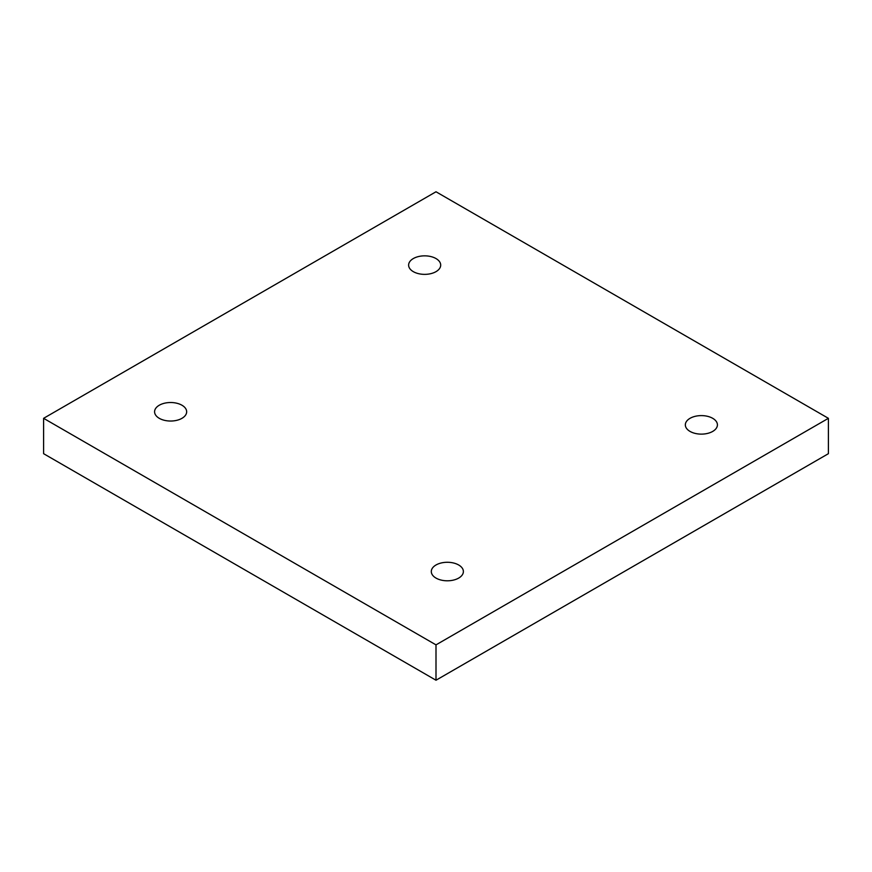<?xml version="1.0" encoding="UTF-8"?>
<svg xmlns="http://www.w3.org/2000/svg" width="872" height="872" viewBox="0 0 872 872"><rect width="100%" height="100%" fill="white"/><g stroke="black" fill="none" stroke-linecap="round" stroke-linejoin="round"><path stroke-width="1.31" d="M436 680.225L828.4 453.68L828.4 418.32L436 191.775L43.6 418.32L43.6 453.68L436 680.225L436 644.866L828.4 418.32M43.6 418.32L436 644.866M690.035 418.32A16.034 9.265 180 0 1 707.519 416.315A16.034 9.265 180 0 1 717.416 424.871A16.034 9.265 180 0 1 701.382 434.125A16.034 9.265 180 0 1 685.338 424.871A16.034 9.265 180 0 1 690.035 418.32M436 564.991A16.034 9.265 180 0 1 453.484 562.985A16.034 9.265 180 0 1 463.381 571.542A16.034 9.265 180 0 1 447.336 580.796A16.034 9.265 180 0 1 431.302 571.542A16.034 9.265 180 0 1 436 564.991M159.282 405.229A16.034 9.265 180 0 1 176.754 403.224A16.034 9.265 180 0 1 186.663 411.769A16.034 9.265 180 0 1 170.618 421.034A16.034 9.265 180 0 1 154.584 411.769A16.034 9.265 180 0 1 159.282 405.229M413.317 258.559A16.034 9.265 180 0 1 430.801 256.553A16.034 9.265 180 0 1 440.698 265.11A16.034 9.265 180 0 1 424.664 274.364A16.034 9.265 180 0 1 408.619 265.11A16.034 9.265 180 0 1 413.317 258.559"/></g></svg>
